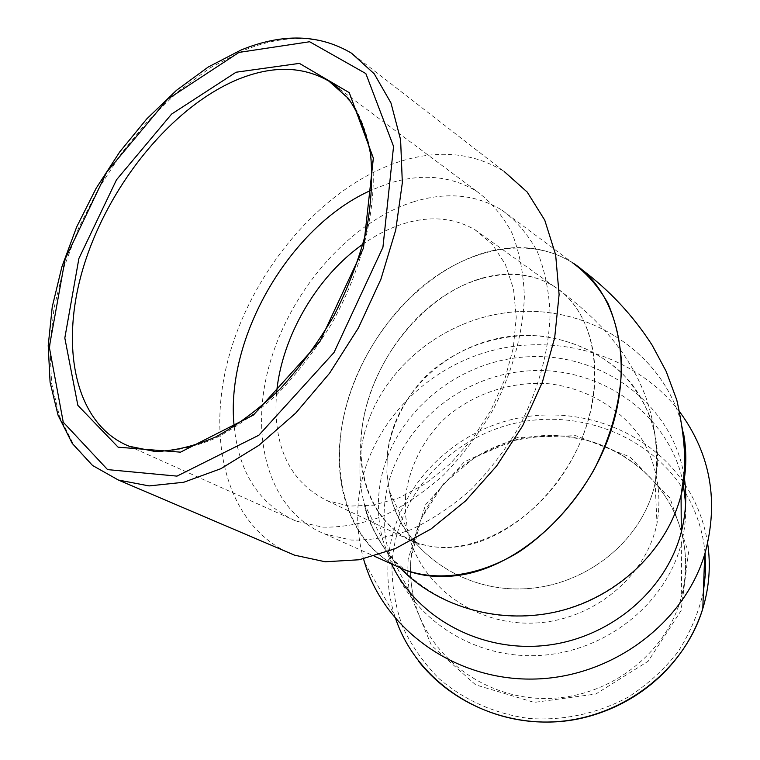 <?xml version="1.0" encoding="UTF-8"?>
<svg xmlns="http://www.w3.org/2000/svg" width="760" height="760" viewBox="0 0 760 760"><rect width="100%" height="100%" fill="white"/><g stroke="black" fill="none" stroke-linecap="round" stroke-linejoin="round"><path stroke-width="0.57" stroke-dasharray="3.8 2.85" d="M657.742 462.317C657.827 433.418 648.451 405.897 631.151 383.154C606.356 354.131 568.993 336.851 529.473 335.369C459.458 333.801 393.775 387.933 387.305 454.717L386.887 472.824L389.253 490.789C400.644 546.725 457.13 590.425 520.771 588.905C584.392 587.793 643.083 540.901 655.12 483.046L657.742 462.317M387.305 454.717C391.324 425.134 405.089 397.565 426.522 375.526C456.731 347.633 498.608 333.041 540.094 335.948C570.988 339.748 599.535 352.573 621.861 372.97C635.445 387.809 645.725 404.615 652.688 423.396C657.466 442.899 658.283 462.783 655.12 483.046C643.083 540.892 584.392 587.793 520.771 588.905C457.13 590.415 400.644 546.725 389.253 490.789L386.887 472.824L387.305 454.717M683.145 482.97C669.265 413.335 598.69 365.047 526.737 370.994C454.717 376.333 391.58 434.122 384.731 503.709C383.173 519.545 384.389 535.202 388.36 550.677C403.588 610.803 464.968 656.934 533.463 655.671C601.929 654.769 665.589 605.758 681.35 543.419C684.75 530.186 686.166 516.876 685.615 503.49M405.602 495.919L405.279 513.067L407.569 530.081C418.513 583.062 471.647 624.425 531.25 623.143C590.833 622.25 645.715 578.198 656.991 523.535C662.007 494.893 657.067 466.165 643.197 441.36C622.744 409.412 587.651 388.322 548.862 383.752C509.856 380.827 470.487 394.544 442.177 420.935C421.772 442.339 409.583 467.333 405.602 495.919M685.748 463.106L681.074 495.216C664.021 562.077 594.918 615.02 520.733 616.198C446.509 617.766 380.38 568.394 364.334 504.156C360.135 487.606 358.919 470.887 360.687 453.976C368.572 379.126 437.722 317.167 515.897 311.771C593.997 305.691 670.035 358.207 683.591 433.485C670.025 358.188 593.987 305.691 515.888 311.771C437.722 317.167 368.562 379.126 360.687 453.976C358.919 470.887 360.135 487.606 364.325 504.156L382.698 539.714L391.485 563.901M684.01 475.57C672.353 403.322 600.628 351.794 526.385 356.867C452.077 361.247 386.203 420.394 379.059 491.986C377.463 508.069 378.67 523.982 382.698 539.714M118.37 480.035L93.072 465.747L73.283 444.039L59.404 416.119L51.613 383.249L49.894 346.731L54.055 307.857L63.783 267.852L78.669 227.905L98.211 189.173L121.847 152.741L148.931 119.671L178.724 91.001L210.406 67.697L243.038 50.701C283.993 33.811 320.169 34.646 351.566 53.219L504.184 171.504C472.644 152.19 436.981 149.159 397.185 162.393C323.836 187.445 256.5 265.344 230.85 349.942C205.19 434.359 224.418 521.122 285.931 551.484M679.934 412.167C637.403 356.079 558.952 332.139 489.715 351.187C420.46 370.215 365.987 430.521 358.549 499.861C356.478 519.774 358.14 539.457 363.527 558.894M400.007 567.825C382.432 549.281 370.538 528.058 364.325 504.156C368.695 530.945 394.373 562.362 395.589 561.878L405.166 570.076M234.184 426.597C239.001 473.309 259.635 504.811 296.087 521.103L322.515 527.145C341.734 527.582 361.808 523.944 382.717 516.221C403.712 506.169 423.994 492.423 443.574 474.99C462.279 455.715 478.724 434.074 492.926 410.048C512.344 372.124 522.832 334.39 524.362 296.837C523.554 273.115 519.384 251.731 511.841 232.693C502.559 215.412 490.742 201.542 476.387 191.093C450.252 175.55 420.651 173.128 387.59 183.825L372.001 189.876M361.513 432.174C366.738 384.132 394.554 334.191 433.058 303.791C471.551 273.572 519.137 265.107 553.223 285.836C598.339 312.388 609.349 391.533 572.175 458.954C535.524 526.642 461.719 562.457 413.601 541.386C375.668 525.92 355.993 481.137 361.513 432.174M396.758 566.267C354.549 545.195 333.868 492.907 340.394 436.772C346.978 378.936 380.56 319.172 426.997 282.796C473.413 246.667 531.04 236.626 572.242 262.542M582.388 270.028L572.261 262.551C546.326 246.867 517.237 243.532 485.013 252.548C423.994 270.142 367.983 331.882 347.738 400.539C327.437 469.081 345.505 539.989 396.786 566.276M413.212 201.903C349.429 222.319 290.415 290.491 269.62 364.154C248.701 437.674 269.069 511.584 324.653 533.919L351.025 540.037C370.167 540.597 390.117 537.139 410.865 529.682C431.661 519.916 451.725 506.531 471.058 489.497C489.506 470.659 505.694 449.464 519.631 425.923C538.659 388.731 548.806 351.642 550.078 314.659C549.119 291.27 544.825 270.151 537.197 251.313C527.858 234.175 516.011 220.381 501.667 209.931C475.56 194.341 446.072 191.662 413.212 201.903M482.961 277.885C508.915 270.921 532.342 273.572 553.223 285.827C591.137 308.693 606.404 368.552 585.542 428.811C564.899 489.069 511.119 538.774 461.206 546.317C443.83 548.957 427.965 547.314 413.601 541.386C368.486 522.424 350.493 463.153 366.814 404.415C382.992 345.591 431.081 292.22 482.961 277.885M276.611 392.474C272.451 445.721 289.313 481.792 327.19 500.678L349.267 506.103L373.72 505.162L399.475 497.667L425.324 483.769L449.977 463.99L472.159 439.213L490.713 410.656L504.649 379.753L513.285 348.118L516.249 317.347L513.513 288.962L505.333 264.271L492.3 244.33L475.152 229.871C454.128 217.692 430.369 215.612 403.854 223.62C389.899 227.962 376.295 234.783 363.052 244.102M681.283 531.572C664.601 469.974 600.001 429.238 535.885 436.221C471.713 442.728 416.746 495.349 411.008 558.087C409.678 572.707 410.875 587.167 414.589 601.454C428.849 656.953 484.994 699.447 547.276 698.487C609.529 697.851 667.299 653.144 681.653 595.831C687.04 574.208 686.936 552.881 681.35 531.829M409.345 592.068L431.395 645.344L475.617 684.836L534.185 702.401L595.821 694.032L648.213 661.209L681.074 610.65L688.512 552.567L670.006 498.085L629.859 456.883L575.814 435.67L517.361 437.513L464.331 461.842L425.619 504.668L408.139 559.018L407.654 575.006L409.165 590.966M683.278 482.001C645.952 428.117 573.838 403.474 509.694 420.042C445.522 436.534 394.905 492.622 388.522 557.26C386.659 576.745 388.616 595.935 394.402 614.831L395.798 619.077M707.645 543.457C704.339 522.215 696.853 502.673 685.188 484.832M684.542 491.378C650.275 435.689 578.939 408.32 514.567 423.367C450.148 438.292 398.724 493.953 392.435 558.438L391.998 564.129M391.96 564.88C391.894 585.894 395.399 606.404 402.458 626.411C411.512 645.734 423.719 663.147 439.071 678.661C464.027 700.121 495.311 714.039 529.283 718.485C563.559 720.898 597.968 713.469 628.254 697.072C647.491 684.636 664.059 669.588 677.958 651.918C689.985 633.108 698.468 613.092 703.389 591.859M705.09 553.081C703 531.611 696.54 511.679 685.691 493.278M296.087 521.103L129.343 446.3L155.002 451.677C173.869 451.526 193.828 447.137 214.88 438.52C236.179 427.471 257.099 412.575 277.618 393.841C297.454 373.169 315.343 349.999 331.274 324.32C360.99 271.605 375.953 213.398 372.884 165.832C369.93 143.06 363.812 123.367 354.53 106.742L337.022 86.944M388.36 550.677L414.589 601.454C410.884 587.186 409.706 572.764 411.036 558.182L421.23 518.7L443.26 484.034L474.914 457.263L513.294 440.658C534.508 436.563 551.105 435.072 563.084 436.202L583.253 439.384C629.822 450.262 668.733 485.963 681.283 531.611M681.35 543.419L681.653 595.831C687.049 574.208 686.945 552.881 681.35 531.839M327.19 500.678L419.178 544.568L414.703 540.949L407.987 533.51C399.779 523.156 393.537 508.915 389.253 490.789L407.569 530.081M553.223 285.836C571.805 298.775 588.791 313.433 604.2 329.83C613.994 340.908 621.737 351.025 627.437 360.183C634.201 371.308 638.163 377.91 645.411 395.856C655.462 424.374 658.702 453.435 655.12 483.046L656.991 523.535M364.591 562.486L394.402 614.831C399.608 631.503 407.626 646.922 418.447 661.077M339.387 88.977L476.387 191.093M475.152 229.871L553.223 285.827M324.653 533.919L374.3 556.187M501.667 209.931L572.261 262.551"/><path stroke-width="1.14" d="M685.615 503.49L683.145 482.97M391.485 563.901C416.641 617.405 479.921 652.336 544.616 645.534C609.301 638.894 666.235 590.947 681.283 532.076C686.109 513.181 687.021 494.351 684.01 475.57M400.007 567.825C438.548 608.019 502.417 625.689 560.937 610.707C619.428 595.669 666.976 549.299 681.074 495.216C686.394 474.506 687.23 453.919 683.582 433.466L685.748 463.106M285.931 551.484L294.566 555.17L325.251 561.773L359.204 559.759L395.01 548.777L431.043 528.96L465.509 500.973L496.612 466.003L522.69 425.742L542.374 382.242L554.677 337.763L559.103 294.566L555.645 254.771L544.749 220.153L527.231 192.09L504.184 171.504M363.527 558.894L364.591 562.486C384.816 629.66 454.869 680.314 532.712 679.069C610.527 678.139 683.572 624.369 704.71 554.334C719.083 501.989 710.818 454.603 679.934 412.167M372.001 189.876C290.13 225.435 224.675 338.38 234.184 426.597M572.242 262.542L572.261 262.551C586.539 272.963 598.414 286.51 607.886 303.202C615.695 321.461 620.274 341.81 621.632 364.249C621.053 399.627 611.8 434.891 593.864 470.041C574.522 503.595 548.464 532.01 519.137 551.836C479.493 576.118 437.684 581.903 404.443 569.715L396.758 566.267M396.786 566.276L404.443 569.706C420.907 576.213 439.052 578.084 458.859 575.311C518.577 567.102 583.899 508.003 609.358 435.394C635.084 362.795 617.139 290.538 572.261 262.551M363.052 244.102C316.92 276.269 281.817 336.661 276.611 392.474M409.165 590.966L409.345 592.068M118.37 480.035L149.102 485.916L183.749 482.258L220.894 468.683L258.846 445.369L295.716 413.108L329.526 373.293L358.445 327.883L380.893 279.272L395.732 230.033L402.334 182.751L400.606 139.755L390.972 102.98L374.252 73.834L351.566 53.219C319.323 34.105 282.492 33.032 241.072 50.008L208.278 66.994L176.548 90.26L146.766 118.892L119.728 151.895L96.149 188.261L76.684 226.927L61.893 266.808L52.259 306.764L48.212 345.638L50.075 382.213L58.064 415.245L72.257 443.431L92.511 465.452L118.37 480.035L294.566 555.17M395.798 619.077C416.309 679.544 480.272 723.9 549.812 722C619.324 720.347 683.838 671.878 702.8 608.627C709.279 586.986 710.894 565.26 707.645 543.457M685.188 484.832L683.278 482.001M391.998 564.129L391.96 564.88M703.389 591.859L705.556 572.451L705.09 553.081M685.691 493.278L684.542 491.378M238.934 78.973C173.005 105.792 109.811 183.179 84.36 264.147C58.833 344.954 74.356 424.46 129.343 446.3L155.107 451.478C174.173 451.05 194.465 446.167 215.964 436.838C237.756 424.935 259.122 408.984 280.05 389.006C300.219 367.033 318.212 342.541 334.039 315.542C348.166 287.717 358.901 259.625 366.225 231.296C371.383 203.509 372.827 177.716 370.538 153.919C366.206 131.822 358.739 113.24 348.137 98.163L328.861 81.13C302.879 66.168 272.897 65.445 238.934 78.973M337.022 86.944L328.861 81.13L339.387 88.977M236.065 72.228L171.608 114.076L116.498 179.806L78.897 258.485L64.819 338.019L77.862 405.365L118.142 447.193L180.509 452.162L253.384 415.074L320.017 341.373L363.498 247.998L373.369 158.166L349.267 92.672L299.402 63.374L236.065 72.228M238.963 52.411L167.589 99.256L106.751 172.073L65.16 258.989L49.295 347.073L63.251 422.209L107.559 469.604L177.004 476.121L258.856 435.224L334.02 352.498L382.935 247.275L393.556 146.405L365.845 73.578L309.615 41.743L238.963 52.411M582.388 270.028C610.005 290.814 633.241 315.837 652.128 345.125L666.14 371.308L676.78 399.978C683.173 428.478 685.681 452.666 684.285 472.549L681.074 495.216L681.283 532.076M418.447 661.077C459.087 712.357 526.861 731.414 583.205 717.839C641.915 703.779 686.508 660.811 702.8 608.627L704.71 554.334M405.166 570.076L374.3 556.187"/></g></svg>
